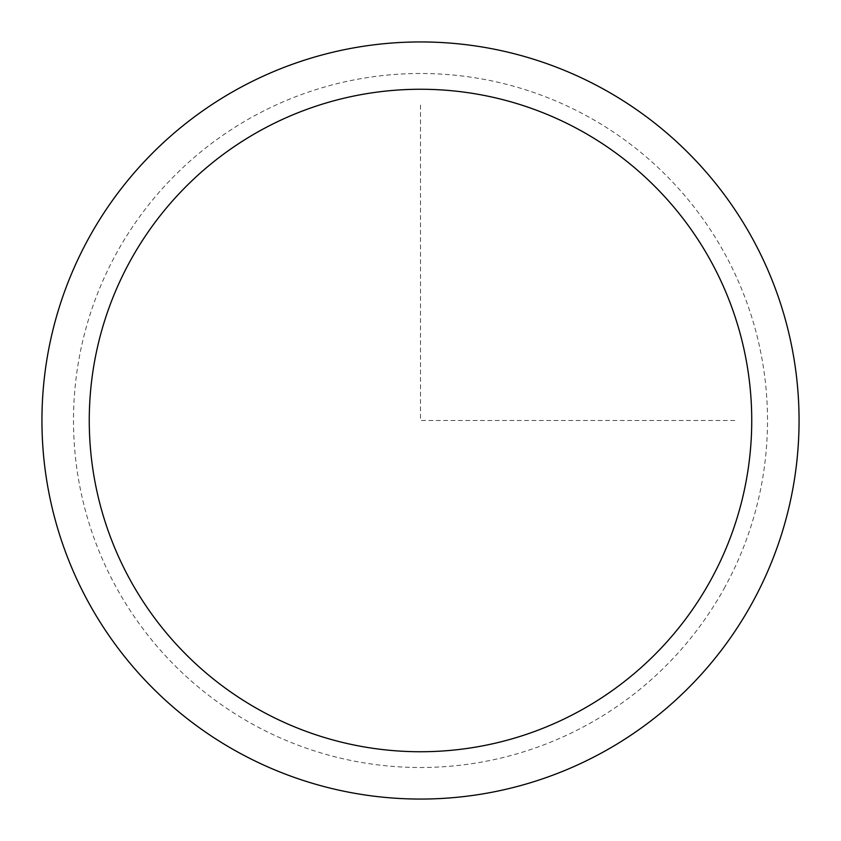 <?xml version="1.0" encoding="UTF-8"?>
<svg xmlns="http://www.w3.org/2000/svg" width="841" height="841" viewBox="0 0 841 841"><rect width="100%" height="100%" fill="white"/><g stroke="black" fill="none" stroke-linecap="round" stroke-linejoin="round"><path stroke-width="0.63" stroke-dasharray="4.21 3.15" d="M752.716 601.988A378.555 378.555 0 0 1 239.012 752.716A378.555 378.555 0 0 1 88.284 239.012A378.555 378.555 0 0 1 601.988 88.284A378.555 378.555 0 0 1 752.716 601.988A378.555 378.555 0 0 1 239.012 752.716A378.555 378.555 0 0 1 88.284 239.012A378.555 378.555 0 0 1 601.988 88.284A378.555 378.555 0 0 1 752.716 601.988M420.5 105.041L420.5 420.5L735.959 420.5M725.026 586.86A347.007 347.007 0 0 1 254.14 725.026A347.007 347.007 0 0 1 115.974 254.14A347.007 347.007 0 0 1 586.86 115.974A347.007 347.007 0 0 1 725.026 586.86"/><path stroke-width="1.26" d="M88.284 239.012A378.555 378.555 0 0 1 601.988 88.284A378.555 378.555 0 0 1 752.716 601.988A378.555 378.555 0 0 1 239.012 752.716A378.555 378.555 0 0 1 88.284 239.012M129.808 261.698A331.238 331.238 0 0 1 579.302 129.808A331.238 331.238 0 0 1 711.192 579.302A331.238 331.238 0 0 1 261.698 711.192A331.238 331.238 0 0 1 129.808 261.698"/></g></svg>
